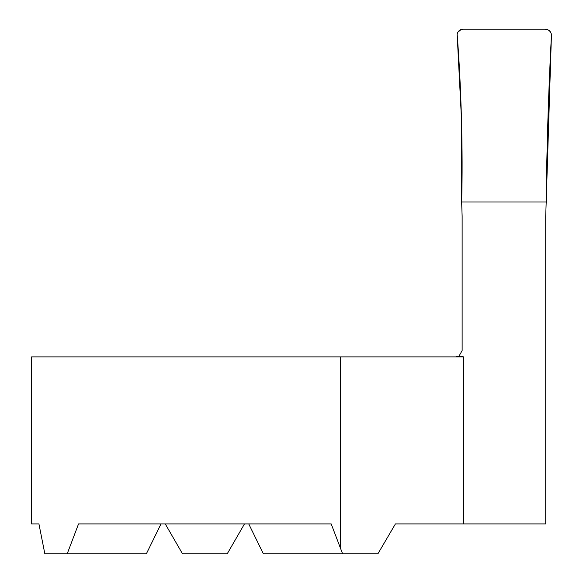 <?xml version="1.0" encoding="UTF-8"?>
<svg xmlns="http://www.w3.org/2000/svg" width="583" height="583" viewBox="0 0 583 583"><rect width="100%" height="100%" fill="white"/><g stroke="black" fill="none" stroke-linecap="round" stroke-linejoin="round"><path stroke-width="0.87" d="M67.183 553.85L78.552 523.913L331.188 523.913L342.622 553.85L377.879 553.85L395.42 523.913L545.71 523.913L545.71 216.06L546.198 202.01L461.641 202.01L462.13 216.067L462.13 350.587L459.083 355.973L463.594 356.891L31.548 356.891L31.548 523.913L38.93 523.913L44.855 553.85L146.348 553.85L161.01 523.913M342.622 553.85L263.392 553.85L248.73 523.913M165.251 523.913L182.537 553.85L227.202 553.85L244.488 523.913M455.753 356.891L459.083 355.973M460.147 356.891L462.079 356.577M546.198 202.01L461.641 202.01C463.019 151.828 461.284 87.151 457.138 34.047C457.983 31.045 460.031 29.412 463.281 29.15L545.214 29.15C548.698 29.471 550.775 31.271 551.452 34.557C548.632 87.545 546.614 151.974 546.198 202.01M461.641 202.01L461.474 119.129L457.138 34.047L457.917 32.138L461.153 29.522L463.281 29.15L545.214 29.15L547.466 29.565L549.397 30.739L550.775 32.48L551.452 34.557L546.198 202.01L461.641 202.01M463.594 523.913L463.594 356.891M340.355 547.729L340.355 356.891"/></g></svg>
